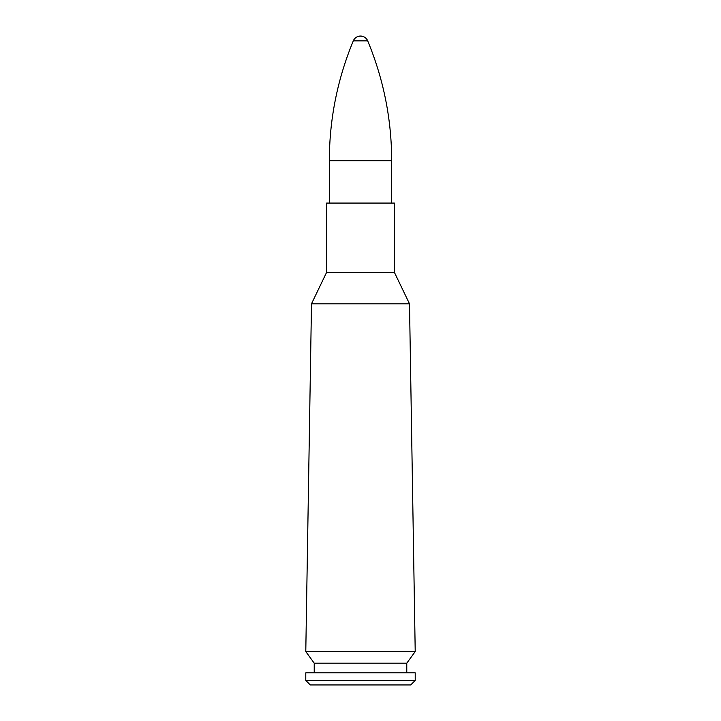 <?xml version="1.0" encoding="UTF-8"?>
<svg xmlns="http://www.w3.org/2000/svg" width="721" height="721" viewBox="0 0 721 721"><rect width="100%" height="100%" fill="white"/><g stroke="black" fill="none" stroke-linecap="round" stroke-linejoin="round"><path stroke-width="1.08" d="M409.501 303.802L415.215 651.559L305.785 651.559L311.499 303.811L409.501 303.811L311.499 303.802L326.604 272.367L394.396 272.367L409.501 303.802M394.396 272.367L326.604 272.358L326.604 203.07L394.396 203.07L394.396 272.358M415.215 651.559L406.779 663.185L314.221 663.185L305.785 651.559M406.779 663.185L406.779 672.837M415.215 672.837L305.785 672.837L305.785 680.444L415.215 680.444L415.215 672.837M415.215 680.444L410.709 684.95L310.291 684.95L305.785 680.444M353.308 40.845L367.692 40.845A7.796 7.796 0 0 0 353.308 40.845C337.41 79.229 329.416 119.19 329.326 160.738L329.326 203.07M329.326 160.738L391.674 160.738L391.674 203.07M314.221 663.185L314.221 672.837M367.692 40.845C383.599 79.229 391.593 119.19 391.674 160.738"/></g></svg>
